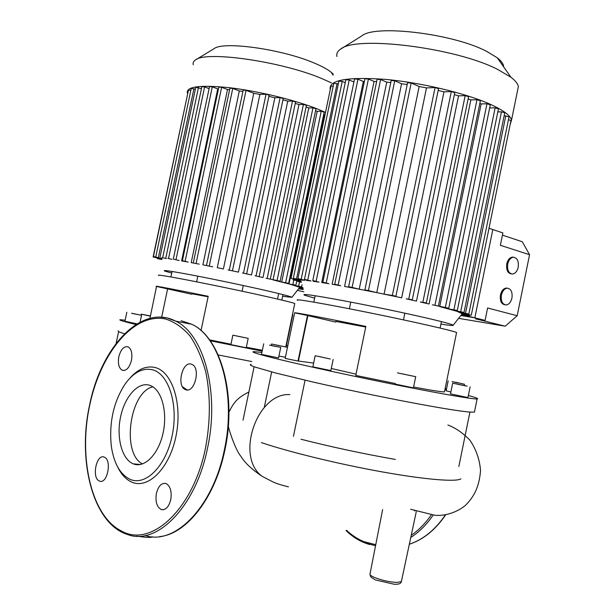 <?xml version="1.0" encoding="UTF-8"?>
<svg xmlns="http://www.w3.org/2000/svg" width="615" height="615" viewBox="0 0 615 615"><rect width="100%" height="100%" fill="white"/><g stroke="black" fill="none" stroke-linecap="round" stroke-linejoin="round"><path stroke-width="0.92" d="M135.946 324.505L134.9 324.259C122.777 321.276 117.965 319.777 120.463 319.746L125.16 320.207M124.538 333.737L118.657 331.8L118.134 330.778M208.108 296.776L191.888 293.778M294.708 303.802L294.762 303.518C292.632 302.226 250.566 292.74 210.645 284.645C177.243 277.842 154.796 273.913 158.862 275.466M149.945 318.309L156.556 286.436C152.42 285.206 174.806 289.457 208.201 296.307L201.036 330.547M150.391 316.164L141.304 314.18L150.437 315.964M132.54 313.542L141.535 315.272L132.54 313.542M136.999 323.851L124.937 321.238L126.828 312.266M248.168 338.342L232.877 335.16L248.168 338.342M246.215 347.767L230.902 344.623L232.87 335.183M281.816 300.066L282.954 294.6M277.526 299.059L278.672 293.539M242.079 291.203L243.271 285.506M196.646 281.839L197.83 276.166M170.924 276.958L172.077 271.476M243.755 337.458L236.783 336.005L243.755 337.458M131.541 313.266L137.991 314.549L131.541 313.266M287.789 345.838L286.329 345.446L287.812 345.684M246.208 347.813L248.183 338.342M150.406 316.102L146.232 315.249M146.247 315.157L150.421 316.025M191.788 294.247L156.641 286.467M262.351 350.266L246.323 347.244M230.986 344.231L209.531 339.857M286.413 345.453L292.794 314.688M161.66 317.209L167.641 288.75M251.75 361.535L218.194 354.955M262.159 351.157L210.199 340.787M288.443 486.842C280.455 484.889 274.974 483.083 271.991 481.43L262.274 476.379C251.881 469.468 244.732 462.749 240.819 456.215C235.653 450.157 229.31 431.261 228.326 426.157M395.291 459.42C363.265 453.809 331.831 447.082 300.989 439.241M460.866 478.847C456.261 482.122 425.265 479.654 381.692 471.805C338.173 463.987 288.481 451.825 261.36 442.592M468.369 395.499C476.01 397.605 478.924 398.751 477.109 398.951C473.104 399.32 442.708 394.138 399.381 385.497C356.108 376.872 306.247 366.025 278.649 359.283C258.477 354.325 250.197 351.78 253.803 351.642L261.89 352.457M474.596 411.289L474.426 412.135L469.314 412.042C458.767 411.097 438.018 407.684 407.092 401.803C375.204 395.668 343.785 389.057 312.827 381.992L275.797 373.036L254.549 366.924C250.443 365.456 249.306 364.61 251.151 364.395M365.733 327.026L335.859 321.437M356.024 374.151L331.308 368.47M456.507 332.923L456.584 332.531C454.07 330.955 412.542 321.484 368.693 312.62C324.266 303.595 292.117 298.121 297.752 300.312M285.175 358.414L294.631 312.812L307.469 315.472L298.021 361.067L285.183 358.399M298.267 359.883L298.675 359.952M395.299 383.522L355.762 375.434L365.856 326.411C325.158 318.07 293.901 312.143 294.631 312.812M287.474 347.344L271.561 344.016L287.482 347.306M271.338 345.584L280.732 347.375L271.338 345.584M278.549 357.899L261.49 354.378L263.681 343.854M330.255 358.991L315.18 355.701L330.255 358.991M330.87 370.584L312.874 366.848L315.172 355.739M415.763 376.688L397.482 372.875L415.763 376.688M413.418 387.881L395.184 384.083M467.123 386.112L452.678 383.191L467.123 386.112M467.954 397.567L450.503 393.877L452.671 383.23M455.8 382.261L464.471 384.244L455.8 382.261M440.102 328.072L441.416 321.614M403.471 319.869L404.847 313.173M349.382 308.768L350.758 302.096M313.835 302.142L315.157 295.738M458.221 382.845L452.025 381.623L458.198 382.976M465.755 385.92L457.022 384.152L465.755 385.92M410.835 375.711L402.41 373.851L410.835 375.711M325.158 357.884L319.646 356.615L325.158 357.884M269.562 345.123L276.704 346.537L269.562 345.123M450.887 392.009L446.144 390.779L448.181 380.831M276.85 345.061L283.692 346.522L276.827 345.169M285.421 357.23L278.926 356.077M335.729 322.075L307.462 315.503M444.56 391.455L444.476 391.893C441.939 392.001 431.661 390.387 413.641 387.043M313.658 363.073L298.037 361.013M444.937 389.618L446.321 389.941M264.289 407.43L271.653 371.952M152.874 386.843C129.688 391.793 121.186 453.34 142.503 463.948M149.56 385.274C138.075 381.6 124.791 396.49 120.586 416.87C116.22 437.196 121.778 459.067 133.078 463.748L133.324 463.856C144.294 468.453 158.24 454.67 162.937 433.721C167.772 412.842 162.029 390.633 151.098 385.866L149.56 385.274M117.557 466.77C121.14 474.273 125.791 479.346 131.51 481.991C147.823 489.732 169.317 468.715 175.898 436.589C182.732 404.562 172.484 372.075 155.534 367.632C146.554 365.387 137.929 368.985 129.673 378.417M129.827 479.208C145.386 486.542 165.842 466.424 172.131 435.781C178.65 405.224 168.948 374.181 152.797 369.876C143.026 367.532 133.878 372.137 125.345 383.683C113.744 401.364 109.04 421.99 111.238 445.568C113.66 462.895 119.856 474.104 129.827 479.208M156.41 493.33C155.195 501.556 156.779 506.952 161.176 509.52C165.566 510.389 168.764 507.121 170.755 499.703C171.954 491.493 170.393 486.111 166.081 483.559C161.622 482.629 158.401 485.888 156.41 493.33M185.861 389.772C194.701 393.231 200.867 367.985 192.034 364.441L191.227 364.134C182.309 361.051 176.428 386.082 185.253 389.533L185.861 389.772M131.449 360.367C132.548 353.579 131.464 349.089 128.204 346.906C124.03 345.899 120.901 349.166 118.826 356.708C117.719 363.519 118.818 368.016 122.131 370.207C126.26 371.176 129.365 367.893 131.449 360.367M104.304 457.153L104.204 457.114C96.478 453.493 91.435 477.94 99.292 480.968L99.545 481.076C107.31 484.651 112.238 459.851 104.304 457.153M414.648 510.219L414.787 511.004M330.278 89.467L330.17 89.129C328.987 80.073 347.144 76.798 384.652 79.312C420.545 82.425 465.716 93.18 490.393 104.335C503.347 110.254 510.396 115.505 511.534 120.079L510.135 124.607M336.943 56.526C336.267 53.728 337.466 51.283 340.541 49.192C355.393 35.393 454.977 47.416 497.543 69.341L510.919 77.221C515.347 80.611 517.83 83.732 518.36 86.577L517.476 90.897M503.624 66.827C503.593 64.098 501.471 61.085 497.266 57.787L486.519 51.299C452.694 33.494 374.966 24.354 361.866 35.847L341.271 48.746M479.838 103.366L481.153 103.927L439.717 306.585L456.96 311.298L462.303 313.758L471.298 315.18L462.28 313.527L462.388 312.981M481.153 103.927L486.957 103.789L445.337 307.485L432.368 304.786M468.13 98.93L470.859 99.884L429.078 304.002L420.36 301.98L426.372 302.88L420.36 301.98M454.362 94.618L458.544 95.84L416.478 301.104L406.238 298.829L412.304 299.736L406.238 298.829M438.172 90.428L443.961 91.835L401.672 297.837L389.549 295.269L395.906 296.215L392.355 295.431L384.075 294.131L389.549 295.269M384.075 294.131L376.749 292.64L419.169 86.507L426.487 87.899L384.075 294.131M371.283 291.541L376.749 292.64L368.423 290.549L364.895 289.911L371.283 291.541L359.221 289.188L401.572 83.763L407.215 84.547M354.694 288.327L359.221 289.188L352.111 287.413L348.62 286.775L354.694 288.327L344.561 286.444L386.735 82.172L390.779 82.533M340.725 285.752L334.737 284.23L340.725 285.752L332.146 284.245L374.074 81.441L376.634 81.534M328.91 283.7L322.852 282.162L328.91 283.7L321.707 282.531L363.327 81.457L364.395 81.426M319.024 282.116L312.781 280.532L319.024 282.116L313.15 281.255L313.273 280.686M311.013 280.97L304.471 279.325L311.013 280.97L306.501 280.44L306.616 279.887M304.94 280.294L297.937 278.541L304.94 280.294L301.934 280.117L302.042 279.579M301.05 280.132L293.347 278.211L301.05 280.132L299.905 280.402L300.012 279.879M299.912 280.625L291.049 278.426L299.912 280.625M314.665 298.152L304.809 295.308C300.297 293.309 313.189 295.115 343.47 300.712C372.567 306.178 411.281 314.334 433.314 319.615C446.075 322.69 452.686 324.574 453.155 325.258C453.24 325.773 449.158 325.389 440.909 324.097M460.212 311.82L460.097 312.382L468.845 313.981L461.027 312.766M455.461 310.221L455.346 310.798L464.056 312.389L456.96 311.298M448.612 308.253L448.489 308.853L457.306 310.467L450.687 309.453M461.619 314.526L474.826 317.832L492.807 229.549L502.878 232.924L500.356 245.293L529.553 254.71L517.184 315.733L505.184 326.204L475.518 318.808L485.081 320.392L487.603 307.984L517.184 315.733M489.01 228.28L492.807 229.549L474.826 317.832L460.835 315.518L474.826 317.832L485.081 320.392M301.427 282.285L297.706 281.493L301.365 282.031M301.166 281.393L293.086 279.917L300.428 281.024M293.347 278.211L333.822 83.233L338.296 84.024M297.937 278.541L338.896 81.126L342.217 81.426L345.246 82.679M304.471 279.325L345.861 79.704L349.22 80.004L353.925 81.956M312.789 280.517L354.555 78.912L357.961 79.204L363.327 81.457M322.86 282.139L364.949 78.751L368.408 79.043L374.074 81.441M334.737 284.207L377.103 79.258L380.6 79.543L386.735 82.172M348.628 286.751L391.194 80.519L394.738 80.811L401.572 83.763M364.903 289.888L407.584 82.733L411.174 83.017L419.169 86.507M426.487 87.899L435.066 87.561L438.541 88.629M445.337 307.485L448.766 308.238L442.462 307.277M461.857 314.219L469.391 315.872L462.026 314.004M291.049 278.426L330.97 86.131L333.222 86.131M443.961 91.835L451.318 91.574L454.769 92.627M458.544 95.84L465.163 95.64L468.592 96.678M470.859 99.884L476.986 99.722L480.377 100.745M486.957 103.789L490.316 104.796M489.671 107.94L495.137 107.833L498.458 108.817M497.827 111.892L501.471 111.83L504.754 112.799M504.146 115.789L509.043 116.727M508.444 119.679L510.95 120.578M187.552 93.442L187.337 92.919C186.253 86.546 200.167 84.793 229.072 87.661C256.816 90.851 292.778 99.453 315.787 108.317L325.519 112.384M193.271 64.729C192.756 62.884 193.456 61.316 195.393 60.016C205.51 50.553 281.578 61.369 321.96 78.628L331.47 82.879M333.276 74.161L331.154 72.224C327.549 69.341 322.014 66.328 314.565 63.191C282.523 49.185 222.914 40.859 214.005 48.739L196.024 59.632M306.093 106.964L308.784 107.948L273.022 279.902L290.826 284.414L303.018 288.412M308.784 107.948L312.966 107.856L277.065 280.548L266.041 278.257M295.254 103.366L298.998 104.55L262.974 277.55L255.002 275.743M282.938 99.822L287.743 101.144L251.512 274.966L242.441 272.975M268.886 96.363L274.851 97.762L238.459 272.122L228.034 269.916M223.406 268.963L217.272 267.702L253.764 93.257L259.891 94.441L223.406 268.963M212.744 266.795L202.889 264.857L239.327 90.92L242.91 91.435M199.245 264.15L191.204 262.643L227.512 89.529L229.61 89.736M188.205 262.098L182.386 260.675L188.205 262.098L181.61 260.929L217.733 88.875L218.448 88.898M179.165 260.506L173.914 259.261M171.9 259.338L167.864 258.377M166.35 258.561L163.567 257.9M162.583 258.2L161.184 257.87M160.822 258.308L153.427 256.524L160.822 258.308M171.739 273.075L164.897 271.107C161.468 269.654 171.47 271.146 194.894 275.597C217.449 279.94 248.153 286.421 268.355 291.095C283.269 294.562 291.126 296.638 291.902 297.314L282.593 296.322M299.69 287.213L302.972 288.243M298.636 286.367L298.536 286.828L302.788 287.52M294.816 285.06L294.716 285.529L301.627 286.821L296.053 285.944M323.713 114.475L324.128 114.69L288.989 283.907L295.869 285.199L290.826 284.414M315.58 110.646L317.179 111.338L281.708 282.024L288.65 283.323L283.976 282.6M299.42 287.789L303.087 288.666M298.652 288.758L303.303 289.527L298.652 288.758M161.876 259.538L157.44 258.646L161.822 259.307M161.069 258.731L153.12 256.97L161.622 259.007M155.841 256.578L191.25 88.383L195.347 89.221M160.038 257.032L195.77 87.245L201.451 88.652M165.865 257.854L201.874 86.63L204.603 86.946L209.115 88.606M173.299 259.069L209.546 86.546L212.298 86.861L217.733 88.875M182.394 260.66L218.848 87.03L221.623 87.338L227.512 89.529M193.333 262.697L229.941 88.137L232.747 88.452L239.327 90.92M206.509 265.257L243.209 90.036L246.038 90.351L253.764 93.257M259.891 94.441L266.034 94.203L269.139 95.148M277.065 280.548L280.125 281.224L275.689 280.54M302.841 287.728L299.197 287.128M153.12 256.97L187.99 92.381M153.427 256.524L188.467 90.105L190.842 90.328M274.851 97.762L280.125 97.577L283.207 98.515M287.743 101.144L292.494 100.998L295.554 101.921M298.998 104.55L303.395 104.427L306.431 105.342M312.966 107.856L315.972 108.747M317.179 111.338L321.23 111.254L324.197 112.138M324.128 114.69L325.043 114.674M297.422 290.318L303.91 291.856M507.736 264.004C508.751 259.93 510.635 257.67 513.379 257.216C517.269 257.823 518.876 261.16 518.199 267.225C517.184 271.315 515.293 273.575 512.526 274.021C508.666 273.414 507.068 270.07 507.736 264.004M511.419 273.906C507.636 273.191 506.091 269.854 506.76 263.897C507.775 259.822 509.658 257.562 512.403 257.116L513.494 257.216M501.417 295.108C502.47 290.918 504.415 288.612 507.244 288.181C511.057 288.804 512.626 292.087 511.941 298.021C510.896 302.219 508.943 304.533 506.084 304.955C502.301 304.325 500.741 301.043 501.417 295.108M504.946 304.809C501.263 304.048 499.764 300.766 500.449 294.969C501.502 290.787 503.439 288.481 506.276 288.051L507.398 288.174M458.606 318.339L505.184 326.204M502.424 235.145L522.327 241.764L529.553 254.71M382.622 509.597L370.061 573.741C369.477 574.656 370.93 575.886 374.435 577.447C381.953 580.399 389.48 582.067 397.006 582.451L401.372 581.582L401.495 580.99M262.274 476.379C234.807 457.091 257.009 392.393 289.857 394.584M145.232 535.519C174.775 545.705 213.105 507.098 224.406 449.703C236.544 394.223 219.863 336.928 191.757 324.251L181.118 320.723M89.606 404.977C77.244 460.174 92.65 523.28 127.036 534.343C156.487 546.258 195.901 507.114 207.57 447.897C219.87 391.724 203.504 333.822 175.636 321.115L167.088 317.978L160.108 317.132M121.24 530.883C150.66 548.28 193.41 509.704 205.618 447.474C210.484 420.852 210.568 395.806 205.871 372.336C201.966 357.953 196.654 345.799 189.935 335.882C182.594 327.495 174.522 321.883 165.735 319.062C134.101 312.12 100.629 352.787 89.767 405.054C78.228 456.953 91.089 515.916 121.24 530.883M185.876 323.106L179.765 321.922M446.352 389.802L445.214 388.265M409.336 544.213C423.097 539.632 435.051 529.969 445.183 515.216M364.464 542.761L375.542 545.751M410.782 537.449C419.246 532.021 426.764 524.495 433.321 514.863M346.56 530.284C351.818 535.288 357.599 539.071 363.903 541.638L375.75 544.706M411.243 535.288C418.823 530.099 425.603 523.165 431.569 514.501M298.267 280.94L298.144 281.524M293.701 279.102L293.524 279.948M294.331 278.48L294.224 279.01M337.089 83.525L296.568 278.803M342.217 81.426L301.204 279.141M349.22 80.004L307.784 279.933M357.961 79.204L316.141 281.147M368.408 79.043L326.25 282.785M380.6 79.543L338.181 284.853M394.738 80.811L352.111 287.413M411.174 83.017L368.423 290.549M435.066 87.561L392.355 295.431M469.107 314.865L468.93 315.733M495.137 107.833L453.916 309.722M501.471 111.83L460.704 311.659M505.807 115.774L465.54 313.266M468.153 313.919L468.046 314.465M451.318 91.574L408.783 298.959M465.163 95.64L422.874 302.111M476.986 99.722L435.005 304.948M157.824 258.108L157.701 258.669M193.917 88.698L158.478 257.078M198.461 87.553L162.706 257.539M204.603 86.946L168.556 258.377M212.298 86.861L176.013 259.591M221.623 87.338L185.13 261.198M232.747 88.452L196.108 263.235M246.038 90.351L209.308 265.795M266.034 94.203L229.326 269.885M321.23 111.254L285.621 282.654M293.786 280.117L292.871 284.537M299.543 281.947L298.667 286.175M280.125 97.577L243.54 272.922M292.494 100.998L256.094 275.689M303.395 104.427L267.225 278.226M141.104 315.126L141.296 314.204M286.013 346.929L286.321 345.469M140.097 322.106L141.535 315.272M285.767 346.875L294.762 303.518M116.127 343.37L118.58 331.769M374.966 579.714C369.085 576.094 371.129 576.947 369.992 574.495M187.083 389.964L182.44 386.735M375.588 579.991L394.215 584.25C398.635 584.504 401.018 583.612 401.372 581.582L416.278 511.649M136.745 536.172C146.431 537.564 151.721 537.771 152.605 536.81M228.918 412.211C234.077 401.733 237.874 397.551 248.875 392.001M447.897 425.034C455.431 427.817 462.764 432.852 469.898 440.155C476.125 449.334 479.669 459.474 480.53 470.59C479.27 486.903 474.019 496.682 465.701 505.115C455.054 514.301 439.656 516.884 432.376 514.67L410.635 509.251M271.307 345.246L271.553 344.046M413.403 387.942L415.709 376.703M467.938 397.613L470.121 386.889M464.225 385.474L464.471 384.244M330.855 370.645L333.161 359.475M278.534 357.953L280.732 347.375M444.476 391.893L456.584 332.531M298.475 360.92L307.846 315.672M474.426 412.135L477.109 398.951M458.844 466.508L469.914 412.088M293.455 436.273L305.063 380.193M243.017 420.168L254.126 366.771M89.613 404.947C101.037 347.075 141.35 303.218 175.636 321.115L191.757 324.251C220.408 337.105 237.029 394.423 224.944 449.696C215.381 497.404 186.722 534.12 159.662 536.603M163.721 509.674L161.168 509.512M122.131 370.207L124.092 370.507M185.253 389.533L187.844 389.918M133.324 463.856L140.458 464.502M445.245 388.127L446.382 389.649M445.46 515.17C435.274 529.976 423.228 539.67 409.329 544.244M346.053 530.576C353.095 537.456 361.028 542.115 369.838 544.567M497.266 57.787L510.919 77.221M453.155 325.258L462.326 313.627M469.391 315.872L469.576 314.942M293.27 279.002L293.086 279.894M297.837 280.871L297.714 281.478M395.906 296.215L438.564 88.522M426.372 302.88L468.607 96.578M438.464 305.709L480.4 100.645M412.304 299.736L454.793 92.527M510.973 120.494L471.298 315.18M504.777 112.714L464.056 312.389M498.473 108.732L457.306 310.467M509.066 116.642L468.845 313.981M490.332 104.704L448.766 308.238M518.36 86.577L511.534 120.079M331.154 72.224L333.076 75.13M291.902 297.314L299.666 287.482M157.571 258.046L157.448 258.638M232.493 270.585L269.155 95.071M259.215 276.381L295.569 101.852M270.323 278.91L306.447 105.265M246.692 273.614L283.223 98.438M296.799 280.709L295.869 285.199M324.213 112.068L288.65 283.323M302.065 284.73L301.627 286.821M315.987 108.678L280.125 281.224M512.403 257.116L513.379 257.216M506.276 288.051L507.244 288.181"/></g></svg>
